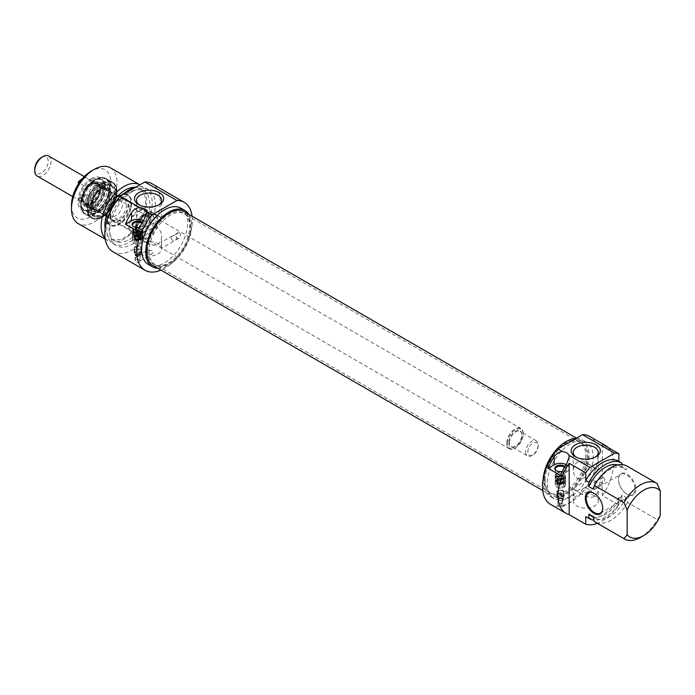 <?xml version="1.0" encoding="UTF-8"?>
<svg xmlns="http://www.w3.org/2000/svg" width="695" height="695" viewBox="0 0 695 695"><rect width="100%" height="100%" fill="white"/><g stroke="black" fill="none" stroke-linecap="round" stroke-linejoin="round"><path stroke-width="0.52" stroke-dasharray="3.48 2.61" d="M594.616 480.48C597.074 482.46 598.299 485.284 598.282 488.941C596.953 497.403 592.001 499.427 583.435 494.988C578.066 491.356 574.73 489.436 573.427 489.211L573.21 488.941C572.75 488.906 587.961 477.891 594.616 480.48M594.616 495.822A12.536 7.237 0 0 0 580.951 494.249A12.536 7.237 0 0 0 573.21 500.939A12.536 7.237 0 0 0 585.746 508.175A12.536 7.237 0 0 0 598.282 500.939A12.536 7.237 0 0 0 594.616 495.822M585.868 487.968C588.926 488.576 589.725 489.845 588.248 491.782C585.233 492.712 582.931 492.312 581.341 490.583L582.905 488.785L585.868 487.968M573.227 495.57L573.54 494.197L574.018 494.814L573.462 500.322L573.227 495.57M603.677 477.682L602.044 477.743C599.438 481.053 599.724 482.921 602.895 483.329C604.997 481.531 605.258 479.646 603.677 477.682M573.54 494.197L562.429 500.609L562.959 500.904L561.986 502.059A2.632 1.52 60 0 1 563.506 504.379A2.632 1.52 60 0 1 563.063 506.325A2.632 1.52 60 0 1 561.647 506.142L562.768 504.379C560.109 500.947 564.644 499.392 561.986 502.059C560.474 503.797 560.431 505.161 561.855 506.16L561.647 506.142M558.589 496.673A2.563 1.477 0 0 0 557.833 497.716A2.563 1.477 0 0 0 557.859 497.898A2.563 1.477 0 0 0 558.589 498.758A2.563 1.477 0 0 0 561.23 499.114A2.563 1.477 0 0 0 562.941 497.898A2.563 1.477 0 0 0 562.959 497.716A2.563 1.477 0 0 0 562.768 497.151A2.563 1.477 0 0 0 558.589 496.673M562.768 504.379A2.563 1.477 0 0 0 559.901 503.493A2.563 1.477 0 0 0 557.833 504.944A2.563 1.477 0 0 0 559.214 506.255A2.563 1.477 0 0 0 561.855 506.16M550.622 504.431A39.215 22.64 120 0 0 589.838 481.791A39.215 22.64 120 0 0 589.838 436.512M607.995 447.476A39.215 22.64 -60 0 1 602.304 495.561L618.863 505.117A39.215 22.64 -60 0 1 597.405 523.335M594.234 493.415A11.711 6.759 60 0 1 594.442 493.528A11.711 6.759 60 0 1 602.721 507.871L602.721 508.349M618.446 479.672A11.711 6.759 -120 0 0 626.725 494.006A11.711 6.759 -120 0 0 632.58 494.588A11.711 6.759 -120 0 0 632.58 481.07A11.711 6.759 -120 0 0 620.87 474.311A11.711 6.759 -120 0 0 618.446 479.672L618.446 479.194A12.293 7.098 60 0 1 627.142 474.172A12.293 7.098 60 0 1 635.829 489.228A12.293 7.098 60 0 1 627.142 494.249A12.293 7.098 60 0 1 618.446 479.194M560.552 475.458L566.607 471.966A8.783 5.065 0 0 0 569.179 468.378A8.783 5.065 0 0 0 566.19 464.573M562.351 471.427A5.63 3.249 0 0 0 565.539 469.707A5.63 3.249 0 0 0 565 466.51M564.514 467.344A5.126 2.954 180 0 1 565.522 469.099A5.126 2.954 180 0 1 565.07 470.307A5.126 2.954 180 0 1 560.396 472.053A5.126 2.954 180 0 1 555.722 470.307A5.126 2.954 180 0 1 555.522 470.002M564.019 477.283A5.126 2.954 0 0 0 558.441 476.64A5.126 2.954 0 0 0 555.279 479.376A5.126 2.954 0 0 0 558.459 482.113A5.126 2.954 0 0 0 564.053 481.444A5.126 2.954 0 0 0 565.522 479.376A5.126 2.954 0 0 0 564.019 477.283A5.126 2.954 0 0 0 558.441 476.64A5.126 2.954 0 0 0 555.279 479.376A5.126 2.954 0 0 0 558.459 482.113A5.126 2.954 0 0 0 564.053 481.444A5.126 2.954 0 0 0 565.522 479.376A5.126 2.954 0 0 0 564.019 477.283M563.271 482.434A4.022 2.32 0 0 0 561.404 478.56A4.022 2.32 0 0 0 556.521 481.426A4.022 2.32 0 0 0 563.271 482.434A4.022 2.32 0 0 0 561.404 478.56A4.022 2.32 0 0 0 556.521 481.426A4.022 2.32 0 0 0 563.271 482.434M556.877 475.91A4.978 2.876 0 0 0 555.418 477.943A4.978 2.876 0 0 0 560.396 480.81A4.978 2.876 0 0 0 565.374 477.943A4.978 2.876 0 0 0 562.298 475.284A4.978 2.876 0 0 0 556.877 475.91M564.566 476.64L564.566 478.316A4.978 2.876 180 0 1 563.115 479.15L562.481 476.396L556.869 473.156L556.235 473.503L556.235 475.172A4.978 2.876 180 0 1 556.877 474.711A4.978 2.876 180 0 1 557.677 474.338L557.677 472.67L558.32 472.313L563.923 475.554L564.566 476.64A4.978 2.876 0 0 0 565.374 475.076A4.978 2.876 0 0 0 563.914 473.043A4.978 2.876 0 0 0 557.677 472.67M556.235 473.503A4.978 2.876 0 0 0 555.418 475.076A4.978 2.876 0 0 0 558.024 477.595A4.978 2.876 0 0 0 563.115 477.474M556.235 475.172L563.115 479.15M557.677 474.338L564.566 478.316M558.32 472.313A4.101 2.363 180 0 1 563.298 472.678A4.101 2.363 180 0 1 563.923 475.554M562.481 476.396A4.101 2.363 180 0 1 557.503 476.032A4.101 2.363 180 0 1 556.869 473.156M595.285 457.128A12.536 7.237 180 0 1 594.616 457.545A12.536 7.237 180 0 1 576.885 457.545A12.536 7.237 180 0 1 576.216 457.128M594.616 468.152L588.057 463.878C579.491 459.438 574.548 461.463 573.21 469.924C573.992 478.403 578.17 480.818 585.746 477.161C593.313 473.547 597.491 471.132 598.282 469.924L594.616 468.152M618.863 505.117L618.863 497.472L621.964 499.271L621.964 494.953L626.099 497.351L627.481 502.45L657.149 519.582L660.25 515.568M602.304 444.183L602.304 495.561M618.402 461.106A32.196 18.591 -60 0 1 618.863 461.393L621.964 463.183M657.149 483.494L627.481 466.362L626.099 469.881L621.964 467.492L621.964 464.607M640.59 537.383A32.196 18.591 120 0 0 657.149 519.582M627.02 466.084A32.196 18.591 -60 0 1 627.481 466.362M592.991 489.002A28.825 16.645 -60 0 1 623.962 468.204A28.825 16.645 -60 0 1 626.099 469.881M617.794 464.938A28.825 16.645 -60 0 1 619.818 465.815A28.825 16.645 -60 0 1 621.964 467.492M627.481 502.45A32.196 18.591 -60 0 1 594.824 521.849M626.099 497.351A28.825 16.645 -60 0 1 595.137 518.14A28.825 16.645 -60 0 1 592.991 516.463M621.964 494.953A28.825 16.645 -60 0 1 590.993 515.751M621.964 499.271A32.196 18.591 -60 0 1 593.956 520.112M618.863 497.472A32.196 18.591 -60 0 1 586.206 516.872M570.23 443.949A32.483 18.756 120 0 0 549.007 472.574A32.483 18.756 120 0 0 553.985 498.602A32.483 18.756 120 0 0 586.467 479.854A32.483 18.756 120 0 0 586.467 442.341A32.483 18.756 120 0 0 570.23 443.949M576.059 438.432A32.483 18.756 -60 0 1 582.332 439.952A32.483 18.756 -60 0 1 582.332 477.456A32.483 18.756 -60 0 1 549.849 496.213A32.483 18.756 -60 0 1 543.221 478.812M562.238 496.491A2.598 1.503 180 0 1 562.976 497.733A2.598 1.503 180 0 1 562.238 498.61A2.598 1.503 180 0 1 559.553 498.967A2.598 1.503 180 0 1 557.824 497.733A2.598 1.503 180 0 1 558.563 496.491A2.598 1.503 180 0 1 562.238 496.491M562.941 495.587A3.597 2.076 0 0 0 559.023 495.135A3.597 2.076 0 0 0 556.799 497.055A3.597 2.076 0 0 0 560.396 499.132A3.597 2.076 0 0 0 563.993 497.055A3.597 2.076 0 0 0 562.941 495.587M558.719 490.488L558.372 490.253A3.597 2.076 0 0 0 556.799 491.964A3.597 2.076 0 0 0 557.85 493.433A3.597 2.076 0 0 0 562.941 493.433A3.597 2.076 0 0 0 563.993 491.964A3.597 2.076 0 0 0 562.941 490.496A3.597 2.076 0 0 0 561.36 489.966L558.372 490.253L558.962 490.609A3.223 1.859 0 0 0 558.12 490.965A3.223 1.859 0 0 0 557.182 492.277A3.223 1.859 0 0 0 558.12 493.589A3.223 1.859 0 0 0 562.672 493.589A3.223 1.859 0 0 0 563.619 492.277A3.223 1.859 0 0 0 561.212 490.479L561.36 489.966M558.12 493.354A3.223 1.859 0 0 0 557.182 494.666A3.223 1.859 0 0 0 557.208 494.901A3.223 1.859 0 0 0 560.396 496.525A3.223 1.859 0 0 0 563.593 494.901A3.223 1.859 0 0 0 563.619 494.666A3.223 1.859 0 0 0 561.63 492.946A3.223 1.859 0 0 0 558.12 493.354M558.372 490.253L561.212 490.479M556.877 478.777A4.978 2.876 0 0 0 555.418 480.81A4.978 2.876 0 0 0 560.396 483.677A4.978 2.876 0 0 0 565.374 480.81A4.978 2.876 0 0 0 562.298 478.151A4.978 2.876 0 0 0 556.877 478.777M556.877 479.967A4.978 2.876 0 0 0 555.418 482A4.978 2.876 0 0 0 560.396 484.875A4.978 2.876 0 0 0 565.374 482A4.978 2.876 0 0 0 562.298 479.35A4.978 2.876 0 0 0 556.877 479.967M558.12 483.79A3.223 1.859 0 0 0 558.12 483.798A3.223 1.859 0 0 0 557.182 485.11A3.223 1.859 0 0 0 560.396 486.969A3.223 1.859 0 0 0 563.619 485.11A3.223 1.859 0 0 0 562.672 483.798A3.223 1.859 0 0 0 558.12 483.79L557.468 484.172A4.144 2.389 180 0 1 563.324 484.172A4.144 2.389 180 0 1 563.324 487.551A4.144 2.389 180 0 1 557.468 487.551A4.144 2.389 180 0 1 557.468 484.172L558.12 483.798M564.019 483.016A5.126 2.954 0 0 0 558.441 482.373A5.126 2.954 0 0 0 555.279 485.11A5.126 2.954 0 0 0 560.396 488.064A5.126 2.954 0 0 0 565.522 485.11A5.126 2.954 0 0 0 564.019 483.016M556.817 487.178A5.065 2.919 0 0 0 563.975 487.178A5.065 2.919 0 0 0 563.975 483.042A5.065 2.919 0 0 0 556.817 483.042A5.065 2.919 0 0 0 556.817 487.178L557.468 487.551M544.359 479.437A29.268 16.897 -60 0 1 555.348 451.976A29.268 16.897 -60 0 1 576.65 440.995A29.268 16.897 -60 0 1 579.691 442.142A29.268 16.897 -60 0 1 579.691 475.936A29.268 16.897 -60 0 1 550.423 492.833A29.268 16.897 -60 0 1 547.912 490.774A29.268 16.897 -60 0 1 544.359 479.437M545.115 480.193A29.659 17.123 120 0 0 548.72 491.678A29.659 17.123 120 0 0 580.916 476.64A29.659 17.123 120 0 0 577.84 441.238A29.659 17.123 120 0 0 556.252 452.367A29.659 17.123 120 0 0 545.115 480.193M149.086 251.225A29.268 16.897 120 0 0 155.15 264.621A29.268 16.897 120 0 0 158.191 265.768A29.268 16.897 120 0 0 184.418 247.724A29.268 16.897 120 0 0 186.92 215.989A29.268 16.897 120 0 0 184.418 213.93A29.268 16.897 120 0 0 161.865 221.775A29.268 16.897 120 0 0 149.086 251.225M544.081 480.792A31.127 17.974 -60 0 1 557.668 449.465A31.127 17.974 -60 0 1 581.654 441.125A31.127 17.974 -60 0 1 581.654 477.065A31.127 17.974 -60 0 1 550.527 495.04A31.127 17.974 -60 0 1 544.081 480.792M147.774 250.791A29.659 17.123 -60 0 1 162.604 219.073A29.659 17.123 -60 0 1 186.121 215.085A29.659 17.123 -60 0 1 183.576 247.238A29.659 17.123 -60 0 1 157.001 265.525A29.659 17.123 -60 0 1 147.774 250.791M153.187 265.638A31.127 17.974 120 0 0 184.314 247.663A31.127 17.974 120 0 0 184.314 211.723M506.698 443.349A11.711 6.759 120 0 0 509.122 448.709A11.711 6.759 120 0 0 514.969 448.127A11.711 6.759 120 0 0 523.248 433.793A11.711 6.759 120 0 0 520.824 428.433A11.711 6.759 120 0 0 511.807 431.569A11.711 6.759 120 0 0 506.698 443.349M507.524 443.349A11.12 6.42 -60 0 1 515.386 429.727A11.12 6.42 -60 0 1 523.248 434.271A11.12 6.42 -60 0 1 515.386 447.893A11.12 6.42 -60 0 1 507.524 443.349M82.861 198.657A11.711 6.759 120 0 0 85.294 204.017A11.711 6.759 120 0 0 96.996 197.258A11.711 6.759 120 0 0 96.996 183.741A11.711 6.759 120 0 0 87.978 186.877A11.711 6.759 120 0 0 82.861 198.657M525.733 451.95A8.783 5.074 120 0 0 527.548 455.972A8.783 5.074 120 0 0 531.944 455.538A8.783 5.074 120 0 0 538.147 444.783A8.783 5.074 120 0 0 536.332 440.76A8.783 5.074 120 0 0 529.564 443.115A8.783 5.074 120 0 0 525.733 451.95M527.8 451.95A7.315 4.222 -60 0 1 532.978 442.993A7.315 4.222 -60 0 1 538.147 445.982A7.315 4.222 -60 0 1 532.978 454.938A7.315 4.222 -60 0 1 527.8 451.95M34.75 169.085A9.513 5.491 120 0 0 41.474 172.968A9.513 5.491 120 0 0 48.198 161.318A9.513 5.491 120 0 0 41.474 157.435M48.702 156.028A11.563 6.672 -60 0 1 48.702 169.371A11.563 6.672 -60 0 1 37.148 176.043M82.966 198.596A11.563 6.672 120 0 0 85.363 203.887A11.563 6.672 120 0 0 96.926 197.215A11.563 6.672 120 0 0 96.926 183.862A11.563 6.672 120 0 0 88.013 186.964A11.563 6.672 120 0 0 82.966 198.596M85.624 194.678A11.563 6.672 -60 0 1 78.04 199.048L86.319 203.826A11.563 6.672 120 0 0 93.895 199.456L85.624 194.678L78.04 199.048M82.149 178.884A11.563 6.672 -60 0 1 85.624 177.946L93.895 182.724A11.563 6.672 120 0 0 86.319 187.103L79.074 182.915M80.542 180.882L85.624 177.946M93.895 182.724L86.319 187.103M86.319 203.826L93.895 199.456M148.131 238.124A13.9 8.027 -60 0 1 141.181 238.811A13.9 8.027 -60 0 1 141.181 222.765A13.9 8.027 -60 0 1 155.081 214.738A13.9 8.027 -60 0 1 157.209 225.875A13.9 8.027 -60 0 1 148.131 238.124M136.255 227.569A9.365 5.404 -60 0 1 142.883 216.102A9.365 5.404 -60 0 1 149.503 219.924A9.365 5.404 -60 0 1 142.883 231.392A9.365 5.404 -60 0 1 136.255 227.569M137.089 227.569A8.783 5.074 120 0 0 138.904 231.591A8.783 5.074 120 0 0 143.292 231.157A8.783 5.074 120 0 0 149.503 220.402A8.783 5.074 120 0 0 147.688 216.38A8.783 5.074 120 0 0 140.92 218.734A8.783 5.074 120 0 0 137.089 227.569M138.739 232.703A13.9 8.027 120 0 0 147.827 220.454A13.9 8.027 120 0 0 145.689 209.317A13.9 8.027 120 0 0 134.978 213.044A13.9 8.027 120 0 0 128.914 227.03A13.9 8.027 120 0 0 131.789 233.398A13.9 8.027 120 0 0 138.739 232.703M138.739 211.202A12.441 7.185 -60 0 1 144.96 210.585A12.441 7.185 -60 0 1 144.96 224.945A12.441 7.185 -60 0 1 132.519 232.13A12.441 7.185 -60 0 1 130.617 222.157A12.441 7.185 -60 0 1 138.739 211.202M119.288 199.969A12.441 7.185 -60 0 1 125.508 199.352A12.441 7.185 -60 0 1 125.508 213.713A12.441 7.185 -60 0 1 113.068 220.897A12.441 7.185 -60 0 1 111.165 210.933A12.441 7.185 -60 0 1 119.288 199.969M109.975 215.502A13.17 7.602 120 0 0 119.288 220.88A13.17 7.602 120 0 0 128.601 204.747A13.17 7.602 120 0 0 119.288 199.369A13.17 7.602 120 0 0 109.975 215.502L109.975 214.303A11.711 6.759 -60 0 1 118.254 199.969A11.711 6.759 -60 0 1 124.11 199.387A11.711 6.759 -60 0 1 124.11 212.905A11.711 6.759 -60 0 1 112.399 219.663A11.711 6.759 -60 0 1 109.975 214.303M95.493 205.946A11.711 6.759 120 0 0 97.917 211.297A11.711 6.759 120 0 0 103.764 210.724A11.711 6.759 120 0 0 112.043 196.381A11.711 6.759 120 0 0 109.619 191.021A11.711 6.759 120 0 0 100.601 194.157A11.711 6.759 120 0 0 95.493 205.946M93.417 205.946A13.17 7.602 -60 0 1 102.73 189.813A13.17 7.602 -60 0 1 112.043 195.191A13.17 7.602 -60 0 1 102.73 211.323A13.17 7.602 -60 0 1 93.417 205.946M90.689 207.518A17.028 9.834 120 0 0 92.313 213.547A17.028 9.834 120 0 0 111.243 205.485A17.028 9.834 120 0 0 108.767 185.052A17.028 9.834 120 0 0 96.718 191.994A17.028 9.834 120 0 0 90.689 207.518M91.349 208.335A17.557 10.138 -60 0 1 103.764 186.825A17.557 10.138 -60 0 1 109.992 185.165A17.557 10.138 -60 0 1 112.547 185.956A17.557 10.138 -60 0 1 112.547 206.233A17.557 10.138 -60 0 1 94.989 216.371A17.557 10.138 -60 0 1 93.026 214.555A17.557 10.138 -60 0 1 91.349 208.335M103.355 186.59A17.557 10.138 120 0 0 91.879 202.063A17.557 10.138 120 0 0 94.572 216.128A17.557 10.138 120 0 0 103.355 215.259A17.557 10.138 120 0 0 115.77 193.757A17.557 10.138 120 0 0 112.13 185.713A17.557 10.138 120 0 0 103.355 186.59M102.73 185.513A18.435 10.642 -60 0 1 115.77 193.036A18.435 10.642 -60 0 1 102.73 215.624A18.435 10.642 -60 0 1 89.698 208.092A18.435 10.642 -60 0 1 102.73 185.513M95.875 179.562A20.051 11.572 120 0 0 82.722 211.098A20.051 11.572 120 0 0 107.247 198.127A20.051 11.572 120 0 0 95.875 179.562M100.879 217.031A20.633 11.911 120 0 0 114.232 200.707A20.633 11.911 120 0 0 113.572 183.437A20.633 11.911 120 0 0 111.808 181.977A20.633 11.911 120 0 0 102.104 182.663A20.633 11.911 120 0 0 88.135 200.786A20.633 11.911 120 0 0 91.175 217.717A20.633 11.911 120 0 0 93.312 218.525A20.633 11.911 120 0 0 100.879 217.031M101.505 217.196A20.398 11.78 120 0 0 114.71 201.055A20.398 11.78 120 0 0 114.058 183.975A20.398 11.78 120 0 0 91.914 194.322A20.398 11.78 120 0 0 94.034 218.664A20.398 11.78 120 0 0 101.505 217.196M102.617 186.138A16.889 9.747 120 0 0 91.184 200.959A16.889 9.747 120 0 0 93.651 214.825A16.889 9.747 120 0 0 110.557 205.086A16.889 9.747 120 0 0 110.54 185.574A16.889 9.747 120 0 0 102.617 186.138M99.15 184.158A16.871 9.739 120 0 0 87.735 198.961A16.871 9.739 120 0 0 90.194 212.809A16.871 9.739 120 0 0 107.091 203.079A16.871 9.739 120 0 0 107.065 183.584A16.871 9.739 120 0 0 99.15 184.158M100.679 210.82A13.466 7.775 120 0 0 109.167 200.733A13.466 7.775 120 0 0 109.419 189.5A13.466 7.775 120 0 0 94.346 195.721A13.466 7.775 120 0 0 96.492 211.888A13.466 7.775 120 0 0 100.679 210.82M97.569 186.269A13.318 7.688 120 0 0 88.552 197.962A13.318 7.688 120 0 0 90.515 208.891A13.318 7.688 120 0 0 92.426 209.49A13.318 7.688 120 0 0 103.833 201.202A13.318 7.688 120 0 0 105.301 187.181A13.318 7.688 120 0 0 103.833 185.826A13.318 7.688 120 0 0 97.569 186.269M95.675 185.174A13.318 7.688 120 0 0 87.24 195.243A13.318 7.688 120 0 0 87.101 206.363A13.318 7.688 120 0 0 88.621 207.796A13.318 7.688 120 0 0 101.939 200.108A13.318 7.688 120 0 0 101.939 184.731A13.318 7.688 120 0 0 99.941 184.123A13.318 7.688 120 0 0 95.675 185.174M92.122 183.871A12.441 7.185 120 0 0 83.704 194.791A12.441 7.185 120 0 0 85.537 204.999A12.441 7.185 120 0 0 97.978 197.823A12.441 7.185 120 0 0 97.978 183.454A12.441 7.185 120 0 0 92.122 183.871M91.723 183.636A12.441 7.185 120 0 0 83.296 194.565A12.441 7.185 120 0 0 85.129 204.764A12.441 7.185 120 0 0 97.569 197.589A12.441 7.185 120 0 0 97.569 183.219A12.441 7.185 120 0 0 91.723 183.636M91.749 182.907A13.318 7.688 120 0 0 82.905 203.687A13.318 7.688 120 0 0 98.012 197.84A13.318 7.688 120 0 0 95.519 181.838A13.318 7.688 120 0 0 91.749 182.907M93.226 182.967A14.247 8.227 120 0 0 83.765 205.199A14.247 8.227 120 0 0 99.924 198.944A14.247 8.227 120 0 0 97.257 181.829A14.247 8.227 120 0 0 93.226 182.967M93.217 180.613A17.705 10.225 120 0 0 81.645 196.216A17.705 10.225 120 0 0 84.356 210.403A17.705 10.225 120 0 0 102.069 200.177A17.705 10.225 120 0 0 102.069 179.736A17.705 10.225 120 0 0 93.738 180.318A17.705 10.225 120 0 0 93.217 180.613M91.766 179.779A17.705 10.225 120 0 0 80.194 195.382A17.705 10.225 120 0 0 82.913 209.569A17.705 10.225 120 0 0 91.766 208.691A17.705 10.225 120 0 0 104.285 187.007A17.705 10.225 120 0 0 100.619 178.902A17.705 10.225 120 0 0 91.766 179.779M91.141 178.702A18.583 10.729 -60 0 1 104.285 186.286A18.583 10.729 -60 0 1 91.141 209.047A18.583 10.729 -60 0 1 78.005 201.463A18.583 10.729 -60 0 1 91.141 178.702M109.975 211.914A8.783 5.074 120 0 0 111.791 215.936A8.783 5.074 120 0 0 120.574 210.863A8.783 5.074 120 0 0 120.574 200.725A8.783 5.074 120 0 0 116.187 201.159A8.783 5.074 120 0 0 109.975 211.914L109.975 204.747L116.187 201.159M71.481 205.225A27.8 16.055 120 0 0 91.141 216.579A27.8 16.055 120 0 0 110.8 182.524A27.8 16.055 120 0 0 91.141 171.17M110.34 167.79A32.196 18.591 -60 0 1 110.349 204.964A32.196 18.591 -60 0 1 78.153 223.547M105.127 238.489A32.196 18.591 120 0 0 107.821 240.679A32.196 18.591 120 0 0 140.016 222.087A32.196 18.591 120 0 0 140.016 184.913A32.196 18.591 120 0 0 139.895 184.844L140.016 184.913M105.127 228.698A28.825 16.645 120 0 0 110.879 238.559A28.825 16.645 120 0 0 139.704 221.913A28.825 16.645 120 0 0 139.704 188.623A28.825 16.645 120 0 0 134.969 187.285M129.426 192.437A28.825 16.645 120 0 0 110.592 217.848A28.825 16.645 120 0 0 115.014 240.948A28.825 16.645 120 0 0 143.839 224.303A28.825 16.645 120 0 0 143.839 191.012A28.825 16.645 120 0 0 129.426 192.437M122.641 194.809A32.196 18.591 120 0 0 113.328 243.858A32.196 18.591 120 0 0 145.524 225.276A32.196 18.591 120 0 0 145.524 188.102A32.196 18.591 120 0 0 136.211 186.972M132.537 191.481A32.196 18.591 120 0 0 111.504 219.855A32.196 18.591 120 0 0 116.439 245.648A32.196 18.591 120 0 0 148.626 227.065A32.196 18.591 120 0 0 148.626 189.891A32.196 18.591 120 0 0 132.537 191.481M112.92 251.738A39.215 22.64 120 0 0 152.144 229.089A39.215 22.64 120 0 0 152.144 183.81M192.098 216.223A39.215 22.64 -60 0 1 160.979 270.129M179.432 232.756L177.798 232.808C175.201 236.126 175.479 237.985 178.65 238.394C180.752 236.595 181.021 234.719 179.432 232.756M161.622 243.033L160.823 247.794L161.301 248.41L161.622 243.033M143.5 220.532A8.783 5.065 180 0 1 146.489 224.346A8.783 5.065 180 0 1 143.917 227.925L137.862 231.426M139.66 227.387A5.63 3.249 0 0 0 142.849 225.666A5.63 3.249 0 0 0 142.31 222.469M141.823 223.304A5.126 2.954 180 0 1 142.831 225.058A5.126 2.954 180 0 1 142.379 226.266A5.126 2.954 180 0 1 134.083 227.152A5.126 2.954 180 0 1 133.032 226.266A5.126 2.954 180 0 1 132.832 225.971M134.083 237.429A5.126 2.954 180 0 1 132.589 235.336A5.126 2.954 180 0 1 137.706 232.373A5.126 2.954 180 0 1 142.831 235.336A5.126 2.954 180 0 1 141.328 237.429A5.126 2.954 180 0 1 134.083 237.429A5.126 2.954 180 0 1 132.589 235.336A5.126 2.954 180 0 1 137.706 232.373A5.126 2.954 180 0 1 142.831 235.336A5.126 2.954 180 0 1 141.328 237.429A5.126 2.954 180 0 1 134.083 237.429M140.555 235.544A4.022 2.32 180 0 1 133.822 234.502A4.022 2.32 180 0 1 138.748 231.661A4.022 2.32 180 0 1 140.555 235.544A4.022 2.32 180 0 1 133.822 234.502A4.022 2.32 180 0 1 138.748 231.661A4.022 2.32 180 0 1 140.555 235.544M134.187 231.869A4.978 2.876 0 0 0 132.728 233.902A4.978 2.876 0 0 0 137.706 236.769A4.978 2.876 0 0 0 142.684 233.902A4.978 2.876 0 0 0 139.608 231.244A4.978 2.876 0 0 0 134.187 231.869M141.876 232.599L141.876 234.276A4.978 2.876 180 0 1 140.425 235.11L139.791 232.356L134.178 229.115L133.536 229.463L133.536 231.14A4.978 2.876 180 0 1 134.187 230.671A4.978 2.876 180 0 1 134.986 230.297L134.986 228.629L135.629 228.281L141.233 231.522L141.876 232.599A4.978 2.876 0 0 0 142.684 231.035A4.978 2.876 0 0 0 141.224 229.003A4.978 2.876 0 0 0 134.986 228.629M133.536 229.463A4.978 2.876 0 0 0 132.728 231.035A4.978 2.876 0 0 0 135.334 233.555A4.978 2.876 0 0 0 140.425 233.442M133.536 231.14L140.425 235.11M134.986 230.297L141.876 234.276M135.629 228.281A4.101 2.363 180 0 1 140.607 228.646A4.101 2.363 180 0 1 141.233 231.522M139.791 232.356A4.101 2.363 180 0 1 134.813 231.991A4.101 2.363 180 0 1 134.178 229.115M158.625 205.025A12.536 7.237 180 0 1 157.956 205.442A12.536 7.237 180 0 1 140.225 205.442L140.225 205.442A12.536 7.237 180 0 1 139.556 205.025M140.225 205.442L138.774 204.608L140.225 205.442M157.956 216.049L151.397 211.775C142.831 207.336 137.888 209.36 136.55 217.822C136.541 221.479 137.758 224.303 140.225 226.283C146.871 228.872 162.091 217.856 161.622 217.822L157.956 216.049M140.225 253.953A12.536 7.237 0 0 0 153.882 255.525A12.536 7.237 0 0 0 161.622 248.836A12.536 7.237 0 0 0 149.086 241.599A12.536 7.237 0 0 0 136.55 248.836A12.536 7.237 0 0 0 140.225 253.953M140.225 238.611L136.55 236.839C136.09 236.804 151.302 225.788 157.956 228.377C160.415 230.358 161.64 233.181 161.622 236.839C160.293 245.3 155.341 247.316 146.775 242.885L140.225 238.611M145.811 251.677C146.376 254.613 148.417 255.326 151.927 253.823L153.499 252.024C151.91 250.296 149.607 249.896 146.593 250.826L145.811 251.677M139.295 260.703L140.155 260.477L138.453 259.487L135.699 258.627L135.699 257.515L137.636 255.995L140.268 257.428L139.295 260.703A2.632 1.52 -120 0 0 139.295 259.591M140.268 260.555L140.155 260.477A2.563 1.477 0 0 1 140.268 260.903L151.936 253.823M135.699 257.515A2.632 1.52 -120 0 0 135.699 258.627M139.295 254.839A2.563 1.477 0 0 0 140.251 253.866A2.563 1.477 0 0 0 140.268 253.675A2.563 1.477 0 0 0 139.521 252.633A2.563 1.477 0 0 0 135.899 252.633A2.563 1.477 0 0 0 135.143 253.675A2.563 1.477 0 0 0 135.169 253.866A2.563 1.477 0 0 0 136.741 255.048A2.563 1.477 0 0 0 139.295 254.839M138.453 259.487A2.563 1.477 0 0 0 135.143 260.903A2.563 1.477 0 0 0 136.594 262.232A2.563 1.477 0 0 0 139.295 262.058A2.563 1.477 0 0 0 140.268 260.903M180.856 208.153A32.483 18.756 -60 0 1 180.856 245.665A32.483 18.756 -60 0 1 148.365 264.421M157.835 268.322A32.483 18.756 120 0 0 184.992 248.054A32.483 18.756 120 0 0 188.962 214.408M134.083 243.163A5.126 2.954 0 0 0 139.669 243.797A5.126 2.954 0 0 0 142.831 241.069A5.126 2.954 0 0 0 137.706 238.116A5.126 2.954 0 0 0 132.589 241.069A5.126 2.954 0 0 0 134.083 243.163M134.187 234.736A4.978 2.876 0 0 0 132.728 236.769A4.978 2.876 0 0 0 137.706 239.645A4.978 2.876 0 0 0 142.684 236.769A4.978 2.876 0 0 0 139.608 234.111A4.978 2.876 0 0 0 134.187 234.736M134.187 235.935A4.978 2.876 0 0 0 132.728 237.959A4.978 2.876 0 0 0 137.706 240.835A4.978 2.876 0 0 0 142.684 237.959A4.978 2.876 0 0 0 139.608 235.31A4.978 2.876 0 0 0 134.187 235.935M135.429 239.758L135.429 239.758A3.223 1.859 0 0 0 134.491 241.069A3.223 1.859 0 0 0 137.706 242.929A3.223 1.859 0 0 0 140.929 241.069A3.223 1.859 0 0 0 139.982 239.758L139.982 239.758A3.223 1.859 0 0 0 135.429 239.758L134.778 240.131A4.144 2.389 180 0 1 140.633 240.131L140.633 240.131A4.144 2.389 180 0 1 140.633 243.511A4.144 2.389 180 0 1 134.778 243.511A4.144 2.389 180 0 1 134.778 240.131M139.982 239.758L140.633 240.131L139.982 239.758M141.285 239.002A5.065 2.919 0 0 0 134.126 239.002A5.065 2.919 0 0 0 134.126 243.137A5.065 2.919 0 0 0 141.285 243.137A5.065 2.919 0 0 0 141.285 239.002M107.247 217.075A17.028 9.834 -60 0 1 116.161 198.501A17.028 9.834 -60 0 1 129.704 197.137A17.028 9.834 -60 0 1 127.802 215.042A17.028 9.834 -60 0 1 113.25 225.64A17.028 9.834 -60 0 1 107.247 217.075M105.84 216.692A17.557 10.138 120 0 0 109.471 224.737A17.557 10.138 120 0 0 112.025 225.528A17.557 10.138 120 0 0 127.037 214.599A17.557 10.138 120 0 0 129.001 196.138A17.557 10.138 120 0 0 127.037 194.322A17.557 10.138 120 0 0 118.254 195.191A17.557 10.138 120 0 0 105.84 216.692M119.288 195.79A17.557 10.138 -60 0 1 128.071 194.913A17.557 10.138 -60 0 1 128.071 215.189A17.557 10.138 -60 0 1 110.505 225.328A17.557 10.138 -60 0 1 107.821 211.263A17.557 10.138 -60 0 1 119.288 195.79M141.172 247.377A3.597 2.076 0 0 0 137.219 245.874A3.597 2.076 0 0 0 134.109 247.933A3.597 2.076 0 0 0 135.16 249.401A3.597 2.076 0 0 0 140.251 249.401A3.597 2.076 0 0 0 140.685 249.097L141.302 248.358L141.172 247.377L140.59 249.071L140.824 247.767A3.223 1.859 0 0 0 138.548 246.447A3.223 1.859 0 0 0 135.429 246.925A3.223 1.859 0 0 0 134.491 248.237A3.223 1.859 0 0 0 135.429 249.557A3.223 1.859 0 0 0 139.982 249.557A3.223 1.859 0 0 0 140.59 249.071M135.429 249.314A3.223 1.859 0 0 0 134.491 250.626A3.223 1.859 0 0 0 134.509 250.86A3.223 1.859 0 0 0 137.706 252.485A3.223 1.859 0 0 0 140.903 250.86A3.223 1.859 0 0 0 140.929 250.626A3.223 1.859 0 0 0 138.939 248.914A3.223 1.859 0 0 0 135.429 249.314M135.873 254.57A2.598 1.503 180 0 1 135.125 253.692A2.598 1.503 180 0 1 135.873 252.45A2.598 1.503 180 0 1 138.852 252.163A2.598 1.503 180 0 1 140.286 253.692A2.598 1.503 180 0 1 139.547 254.57A2.598 1.503 180 0 1 135.873 254.57M135.16 254.483A3.597 2.076 0 0 0 139.087 254.935A3.597 2.076 0 0 0 141.302 253.015A3.597 2.076 0 0 0 137.706 250.938A3.597 2.076 0 0 0 134.109 253.015A3.597 2.076 0 0 0 135.16 254.483M558.789 498.124A2.276 1.312 180 0 1 561.395 497.872A2.276 1.312 180 0 1 562.655 499.219A2.276 1.312 180 0 1 560.396 500.365A2.276 1.312 180 0 1 558.146 499.219A2.276 1.312 180 0 1 558.789 498.124M559.197 498.749A1.694 0.982 0 0 0 559.962 500.391A1.694 0.982 0 0 0 562.038 499.192A1.694 0.982 0 0 0 559.197 498.749M557.911 479.376A3.51 2.024 0 0 0 559.492 482.764A3.51 2.024 0 0 0 563.793 480.28A3.51 2.024 0 0 0 557.911 479.376M558.328 479.133A2.928 1.685 180 0 1 561.517 478.768A2.928 1.685 180 0 1 563.324 480.332A2.928 1.685 180 0 1 560.396 482.017A2.928 1.685 180 0 1 557.468 480.332A2.928 1.685 180 0 1 558.328 479.133M558.328 477.222A2.928 1.685 0 0 0 557.468 478.421A2.928 1.685 0 0 0 560.396 480.106A2.928 1.685 0 0 0 563.324 478.421A2.928 1.685 0 0 0 561.517 476.857A2.928 1.685 0 0 0 558.328 477.222M557.911 476.509A3.51 2.024 180 0 1 563.793 477.413A3.51 2.024 180 0 1 559.492 479.897A3.51 2.024 180 0 1 557.911 476.509M566.607 463.939L566.607 471.966M557.711 480.445A3.805 2.198 180 0 1 564.071 481.435A3.805 2.198 180 0 1 559.414 484.12A3.805 2.198 180 0 1 557.711 480.445M558.12 481.166A3.223 1.859 0 0 0 557.182 482.478A3.223 1.859 0 0 0 560.396 484.337A3.223 1.859 0 0 0 563.619 482.478A3.223 1.859 0 0 0 561.63 480.766A3.223 1.859 0 0 0 558.12 481.166M508.766 442.637A9.365 5.404 120 0 0 518.696 443.523A9.365 5.404 120 0 0 518.696 430.274A9.365 5.404 120 0 0 508.766 442.637M509.591 442.637A8.783 5.074 -60 0 1 513.423 433.793A8.783 5.074 -60 0 1 520.19 431.447A8.783 5.074 -60 0 1 520.19 441.586A8.783 5.074 -60 0 1 511.407 446.65A8.783 5.074 -60 0 1 509.591 442.637M145.02 235.37A12.727 7.35 120 0 0 153.873 221.757A12.727 7.35 120 0 0 148.235 213.426A12.727 7.35 120 0 0 138.661 221.314A12.727 7.35 120 0 0 136.62 233.546A12.727 7.35 120 0 0 145.02 235.37M143.083 232.964A11.146 6.437 -60 0 1 135.725 231.365A11.146 6.437 -60 0 1 137.514 220.645A11.146 6.437 -60 0 1 145.898 213.739A11.146 6.437 -60 0 1 150.832 221.045A11.146 6.437 -60 0 1 143.083 232.964M142.883 232.434A10.633 6.142 120 0 0 149.39 215.641A10.633 6.142 120 0 0 136.368 223.165A10.633 6.142 120 0 0 142.883 232.434M102.73 184.079A20.198 11.659 120 0 0 90.367 215.954A20.198 11.659 120 0 0 115.101 201.672A20.198 11.659 120 0 0 102.73 184.079M102.321 183.358A20.781 11.997 -60 0 1 112.712 182.333A20.781 11.997 -60 0 1 112.712 206.328A20.781 11.997 -60 0 1 91.931 218.326A20.781 11.997 -60 0 1 88.743 201.672A20.781 11.997 -60 0 1 102.321 183.358M95.693 179.536A20.781 11.997 120 0 0 82.123 197.849A20.781 11.997 120 0 0 85.303 214.503A20.781 11.997 120 0 0 106.083 202.506A20.781 11.997 120 0 0 106.083 178.511A20.781 11.997 120 0 0 95.693 179.536M95.285 179.779A20.198 11.659 -60 0 1 107.647 197.371A20.198 11.659 -60 0 1 82.913 211.645A20.198 11.659 -60 0 1 95.285 179.779M96.31 179.319A20.633 11.911 120 0 0 82.34 197.441A20.633 11.911 120 0 0 85.381 214.373A20.633 11.911 120 0 0 106.014 202.462A20.633 11.911 120 0 0 106.014 178.632A20.633 11.911 120 0 0 96.31 179.319M97.1 210.429A15.42 8.905 120 0 0 106.83 198.866A15.42 8.905 120 0 0 107.117 185.991A15.42 8.905 120 0 0 98.021 184.731A15.42 8.905 120 0 0 87.057 200.256A15.42 8.905 120 0 0 92.305 211.654A15.42 8.905 120 0 0 97.1 210.429M100.706 210.09A12.588 7.263 120 0 0 109.966 194.913A12.588 7.263 120 0 0 101.453 189.127A12.588 7.263 120 0 0 92.183 204.313A12.588 7.263 120 0 0 100.706 210.09M100.593 189.335A11.754 6.785 120 0 0 92.27 201.029A11.754 6.785 120 0 0 96.049 209.838A11.754 6.785 120 0 0 106.126 202.523A11.754 6.785 120 0 0 107.421 190.143A11.754 6.785 120 0 0 100.593 189.335M92.661 184.766A11.745 6.776 120 0 0 85.224 193.653A11.745 6.776 120 0 0 85.094 203.461A11.745 6.776 120 0 0 91.966 204.33A11.745 6.776 120 0 0 100.297 192.593A11.745 6.776 120 0 0 96.423 183.845A11.745 6.776 120 0 0 92.661 184.766M92.122 183.993A12.293 7.098 120 0 0 84.052 203.322A12.293 7.098 120 0 0 99.09 195.373A12.293 7.098 120 0 0 92.122 183.993M93.304 180.57A17.123 9.886 120 0 0 82.071 207.501A17.123 9.886 120 0 0 103.016 196.424A17.123 9.886 120 0 0 93.304 180.57M143.917 219.898L143.917 227.925M136.098 254.083A2.276 1.312 180 0 1 138.705 253.831A2.276 1.312 180 0 1 139.964 255.178A2.276 1.312 180 0 1 137.706 256.325A2.276 1.312 180 0 1 135.456 255.178A2.276 1.312 180 0 1 136.098 254.083M136.507 254.718A1.694 0.982 0 0 0 137.271 256.351A1.694 0.982 0 0 0 139.347 255.152A1.694 0.982 0 0 0 136.507 254.718M135.221 232.469A3.51 2.024 180 0 1 141.102 233.372A3.51 2.024 180 0 1 136.793 235.857A3.51 2.024 180 0 1 135.221 232.469M135.638 233.181A2.928 1.685 0 0 0 134.778 234.38A2.928 1.685 0 0 0 137.706 236.065A2.928 1.685 0 0 0 140.633 234.38A2.928 1.685 0 0 0 138.826 232.816A2.928 1.685 0 0 0 135.638 233.181M135.638 235.092A2.928 1.685 180 0 1 138.826 234.728A2.928 1.685 180 0 1 140.633 236.291A2.928 1.685 180 0 1 137.706 237.977A2.928 1.685 180 0 1 134.778 236.291A2.928 1.685 180 0 1 135.638 235.092M135.221 235.336A3.51 2.024 0 0 0 136.793 238.724A3.51 2.024 0 0 0 141.102 236.239A3.51 2.024 0 0 0 135.221 235.336M135.012 236.413A3.805 2.198 180 0 1 141.38 237.395A3.805 2.198 180 0 1 136.724 240.088A3.805 2.198 180 0 1 135.012 236.413M135.429 237.125A3.223 1.859 0 0 0 134.491 238.437A3.223 1.859 0 0 0 137.706 240.296A3.223 1.859 0 0 0 140.929 238.437A3.223 1.859 0 0 0 138.939 236.726A3.223 1.859 0 0 0 135.429 237.125M573.427 489.219L583.435 494.996M598.282 500.939L598.282 488.941M573.21 500.939L573.21 499.505M573.21 495.205L573.21 488.941M588.248 491.782L602.895 483.329M582.905 488.785L602.044 477.743M563.063 506.325L573.462 500.322M562.959 500.904L562.959 497.716M557.833 504.944L557.833 497.716M557.859 497.898L558.146 499.219C557.077 500.643 563.515 500.721 562.655 499.219L562.941 497.898M600.298 513.231L632.58 494.588M588.587 492.955L620.87 474.311M565.07 470.307L565.539 469.707M555.722 470.307L555.262 469.707M565.522 485.11L565.522 469.099M555.279 485.11L555.279 479.376C554.549 482.33 557.355 483.364 563.688 482.452C565.078 481.566 565.695 480.54 565.522 479.376C566.051 477.873 564.722 476.605 561.551 475.571C556.478 476.127 554.384 477.387 555.279 479.376L555.279 469.099M563.324 479.376L562.854 479.55C558.728 479.941 556.921 479.793 557.425 479.107L557.425 479.637C555.253 478.751 565.487 478.751 563.367 479.637L563.324 479.376M558.207 479.402L557.468 480.332L557.468 478.421C556.808 479.22 558.337 479.611 562.055 479.585L563.324 478.421L563.324 480.332C564.184 479.411 562.481 479.107 558.207 479.402M565.374 477.943L565.374 475.076M555.418 477.943L555.418 475.076M563.298 472.678L563.914 473.043M569.179 456.945L569.179 468.378M594.616 457.545L596.058 456.711M576.885 457.545L575.434 456.711M598.282 469.924L598.282 452.428M573.21 469.924L573.21 452.428M588.066 463.869L598.065 469.646M623.962 468.204L619.818 465.815M595.137 518.14L593.122 516.976M586.467 442.341L582.332 439.952M553.985 498.602L549.849 496.213M563.993 497.055L563.993 491.964M556.799 497.055L556.799 491.964M562.976 497.733L563.593 494.901M557.824 497.733L557.208 494.901M563.619 494.666L563.619 492.277M557.182 494.666L557.182 492.277M565.374 482L565.374 480.81M555.418 482L555.418 480.81M557.182 485.11L557.182 482.478C556.495 483.425 558.172 483.859 562.212 483.79L563.619 482.478L563.619 485.11M562.672 483.798L563.324 484.172M563.324 487.551L563.975 487.178M594.46 483.633A2.632 2.632 0 0 0 598.412 485.918A2.632 2.632 0 0 0 598.412 481.357A2.632 2.632 0 0 0 594.46 483.633M547.912 490.774L548.72 491.678M576.65 440.995L577.84 441.238M579.691 442.142L184.418 213.93M550.423 492.833L155.15 264.621M186.92 215.989L186.121 215.085M158.191 265.768L157.001 265.525M581.654 441.125L576.52 438.163M550.527 495.04L542.734 490.54M523.248 434.271L523.248 433.793M85.294 204.017L147.74 240.07M148.478 240.496L509.122 448.709M96.996 183.741L159.45 219.794M160.18 220.219L520.824 428.433M536.332 440.76L520.19 431.447C521.415 430.969 524.03 436.712 517.818 444.34C514.013 447.198 511.876 447.962 511.407 446.65L527.548 455.972M538.147 445.982L538.147 444.783M532.978 454.938L531.944 455.538M72.723 196.589L85.363 203.887M84.277 176.565L96.926 183.862M131.789 233.398L141.181 238.811L136.62 233.546L135.725 231.365C134.726 222.956 138.123 217.083 145.898 213.739L148.235 213.426L155.081 214.738L145.689 209.317M149.503 220.402L149.503 219.924M144.96 210.585L125.508 199.352M132.519 232.13L113.068 220.897M118.254 199.969L119.288 199.369M124.11 199.387L109.619 191.021M112.399 219.663L97.917 211.297M112.043 196.381L112.043 195.191M103.764 210.724L102.73 211.323M92.313 213.547L93.026 214.555M108.767 185.052L109.992 185.165M115.77 193.757L115.77 193.036M103.355 215.259L102.73 215.624M112.712 182.333L114.51 183.793L116.378 186.99L117.168 192.836L112.46 207.232L103.173 216.988L99.324 218.795L94.103 219.16L83.504 213.035L81.636 209.838L80.846 204L85.555 189.596L95.406 179.51C99.498 177.208 103.06 176.869 106.083 178.511L112.712 182.333M91.175 217.717L83.53 212.861L81.732 209.742L80.95 203.939L85.624 189.648L96.014 179.284C99.854 177.312 103.181 177.095 106.014 178.632L111.808 181.977M114.058 183.975L113.572 183.437M94.034 218.664L93.312 218.525M90.194 212.809L93.651 214.825M107.065 183.584L110.54 185.574M109.419 189.5L107.117 185.991C112.164 189.405 103.79 211.523 92.305 211.654L96.492 211.888M97.804 182.967L103.894 181.551L106.709 182.446L110.131 186.955L109.297 198.457L102.617 209.013L93.2 213.982L89.064 213.096L86.111 209.847L85.754 199.187L97.804 182.967M92.426 209.49L96.049 209.838L92.974 207.431L92.496 205.503C91.592 203.27 93.99 193.992 101.244 189.544C105.171 188.302 107.239 188.501 107.421 190.143L105.301 187.181M88.621 207.796L90.515 208.891M101.939 184.731L103.833 185.826M99.941 184.123L96.423 183.845C98.212 181.916 104.042 189.579 95.858 200.525C86.771 208.509 87.822 204.478 85.094 203.461L87.101 206.363M82.905 203.687L83.765 205.199M95.519 181.838L97.257 181.829M82.913 209.569L84.356 210.403C81.645 208.717 80.377 205.633 80.542 201.168L84.747 188.84L93.451 180.292C96.753 178.589 99.628 178.407 102.069 179.736L100.619 178.902M104.285 187.007L104.285 186.286M91.766 208.691L91.141 209.047M147.688 216.38L120.574 200.725M138.904 231.591L111.791 215.936M105.24 239.184L107.821 240.679M110.879 238.559L115.014 240.948M139.704 188.623L143.839 191.012M113.328 243.858L116.439 245.648M145.524 188.102L148.626 189.891M177.798 232.808L161.37 242.286M178.65 238.394L161.301 248.41M142.379 226.266L142.849 225.666M133.032 226.266L132.571 225.666M132.589 241.069L132.589 235.336C132.059 233.833 133.379 232.564 136.559 231.531C141.632 232.087 143.717 233.355 142.831 235.336L142.831 225.058M142.831 241.069L142.831 235.336C143.014 236.491 142.397 237.525 140.963 238.428C134.708 240.566 131.954 236.865 132.589 235.336L132.589 225.058M142.684 233.902L142.684 231.035M132.728 233.902L132.728 231.035M140.607 228.646L141.224 229.003M146.489 212.913L146.489 224.346M157.956 205.442L159.398 204.608M161.622 217.822L161.622 200.325M136.55 217.822L136.55 200.325M161.622 248.836L161.622 247.403M161.622 243.102L161.622 236.839M136.55 248.836L136.55 236.839M146.584 250.826L137.636 255.995M140.268 257.428L140.268 253.675M135.143 260.903L135.143 253.675L134.509 250.86M135.169 253.866L135.456 255.178C134.387 256.603 140.824 256.681 139.964 255.178L140.251 253.866M146.775 242.894L136.767 237.117M161.405 217.544L151.406 211.767M134.778 235.336L134.734 235.605C132.615 234.71 142.849 234.71 140.677 235.605L140.677 235.066L140.138 235.527C136.038 235.9 134.231 235.753 134.734 235.066L134.778 235.336M134.778 234.38C134.118 235.179 135.647 235.57 139.365 235.544L140.633 234.38L140.633 236.291C141.493 235.37 139.791 235.066 135.516 235.362L134.778 236.291L134.778 234.38M142.684 237.959L142.684 236.769M132.728 237.959L132.728 236.769M134.491 241.069L134.491 238.437C133.805 239.384 135.482 239.818 139.521 239.758L140.929 238.437L140.929 241.069M140.633 243.511L141.285 243.137M134.778 243.511L134.126 243.137M129.704 197.137L129.001 196.138M113.25 225.64L112.025 225.528M128.071 194.913L127.037 194.322M110.505 225.328L109.471 224.737M140.929 250.626L140.929 248.436M134.491 250.626L134.491 248.237M141.302 253.015L141.302 248.358M134.109 253.015L134.109 247.933M140.286 253.692L140.903 250.86M171.317 238.064A2.632 2.632 0 0 0 175.27 240.348A2.632 2.632 0 0 0 175.27 235.787A2.632 2.632 0 0 0 171.317 238.064"/><path stroke-width="1.04" d="M568.962 455.312L569.179 456.945L566.607 463.939A39.215 22.64 120 0 0 560.552 475.458L548.129 468.291A39.215 22.64 -60 0 1 554.193 456.771C556.217 453.722 558.928 451.959 562.333 451.489L557.885 448.918A39.215 22.64 120 0 0 550.622 504.431L566.138 513.397A39.215 22.64 -60 0 1 569.196 463.304L585.746 472.861A39.215 22.64 -60 0 1 589.968 467.44L568.962 455.312A8.783 5.065 180 0 0 562.333 451.489M605.354 445.469L589.838 436.512A39.215 22.64 120 0 0 582.566 434.67L614.649 453.192A39.215 22.64 -60 0 1 618.863 453.748L602.304 444.183A39.215 22.64 -60 0 1 605.354 445.469A39.215 22.64 -60 0 1 607.995 447.476M597.405 523.335A39.215 22.64 -60 0 1 585.746 524.239L569.196 514.682A39.215 22.64 -60 0 1 566.138 513.397M569.196 514.682L569.196 463.304M585.746 472.861L585.746 480.506L588.856 482.304L588.856 486.613L592.991 489.002L594.364 485.484L624.032 502.615L627.142 510.2L627.142 534.69L624.032 538.695L594.364 521.563L592.991 516.463L588.856 514.074L588.856 518.383L585.746 516.593L585.746 524.239M602.721 508.349A12.293 7.098 -120 0 0 594.025 493.294A12.293 7.098 -120 0 0 585.338 498.306A12.293 7.098 -120 0 0 594.025 513.362A12.293 7.098 -120 0 0 602.721 508.349M602.713 508.106A11.711 6.759 60 0 1 600.298 513.231A11.711 6.759 60 0 1 591.271 510.095A11.711 6.759 60 0 1 586.163 498.315A11.711 6.759 60 0 1 588.587 492.955A11.711 6.759 60 0 1 594.234 493.415M566.19 464.573A8.783 5.065 0 0 0 554.193 464.799L548.129 468.291M565 466.51A5.63 3.249 0 0 0 564.375 466.084A5.63 3.249 0 0 0 557.208 465.702A5.63 3.249 0 0 0 555.262 469.707A5.63 3.249 0 0 0 562.351 471.427M555.522 470.002A5.126 2.954 180 0 1 555.279 469.099A5.126 2.954 180 0 1 558.441 466.362A5.126 2.954 180 0 1 564.019 467.005A5.126 2.954 180 0 1 564.514 467.344M589.968 467.44L614.649 453.192M582.566 434.67L557.885 448.918M596.058 444.8A14.586 8.418 0 0 0 575.434 444.8A14.586 8.418 0 0 0 575.434 456.711A14.586 8.418 0 0 0 596.058 456.711A14.586 8.418 0 0 0 596.058 444.8M576.216 457.128A12.536 7.237 180 0 1 573.21 452.428A12.536 7.237 180 0 1 580.951 445.747A12.536 7.237 180 0 1 594.616 447.311A12.536 7.237 180 0 1 598.282 452.428A12.536 7.237 180 0 1 595.285 457.128M627.142 510.2A27.8 16.055 -60 0 1 660.25 491.087L657.149 483.494A32.196 18.591 120 0 0 656.688 483.216A32.196 18.591 120 0 0 624.032 502.615M627.142 534.69A27.8 16.055 -60 0 0 643.692 535.584A27.8 16.055 -60 0 0 660.25 515.568L660.25 491.087M618.863 461.376L618.863 453.748M621.964 464.607L621.964 463.183A32.196 18.591 -60 0 0 621.504 462.905L618.402 461.106A32.196 18.591 -60 0 0 585.746 480.506M624.032 538.695A32.196 18.591 120 0 0 624.492 538.972A32.196 18.591 120 0 0 640.59 537.383L643.692 535.584M594.364 485.484A32.196 18.591 -60 0 1 627.02 466.084L656.688 483.216M588.856 486.613A28.825 16.645 -60 0 1 617.794 464.938M588.856 482.304A32.196 18.591 -60 0 1 621.504 462.905M624.492 538.972L594.824 521.849A32.196 18.591 -60 0 1 594.364 521.563M593.122 516.976L590.993 515.751A28.825 16.645 -60 0 1 588.856 514.074M593.956 520.112A32.196 18.591 -60 0 1 589.308 518.661A32.196 18.591 -60 0 1 588.856 518.383M589.308 518.661L586.206 516.872A32.196 18.591 -60 0 1 585.746 516.593M543.221 478.812A32.483 18.756 -60 0 1 566.086 441.56A32.483 18.756 -60 0 1 576.059 438.432M576.52 438.163L184.314 211.723A31.127 17.974 120 0 0 160.328 220.063A31.127 17.974 120 0 0 146.741 251.39A31.127 17.974 120 0 0 153.187 265.638L542.734 490.54M42.925 156.601L41.474 157.435A9.513 5.491 120 0 0 34.75 169.085L34.75 170.753A11.563 6.672 -60 0 1 42.925 156.601A11.563 6.672 -60 0 1 48.702 156.028L84.277 176.565M72.723 196.589L37.148 176.043A11.563 6.672 -60 0 1 34.75 170.753M79.074 182.915L78.04 182.325A11.563 6.672 -60 0 1 82.149 178.884M78.04 182.325L80.542 180.882M91.141 171.17L94.251 169.38L91.141 171.17A27.8 16.055 120 0 0 71.481 205.225L71.481 208.813A32.196 18.591 -60 0 1 94.251 169.38A32.196 18.591 -60 0 1 110.34 167.79L139.895 184.844A32.196 18.591 120 0 0 123.918 186.512A32.196 18.591 120 0 0 103.781 212.157A32.196 18.591 120 0 0 105.127 238.489M105.24 239.184L78.153 223.547A32.196 18.591 -60 0 1 71.481 208.813M134.969 187.285A28.825 16.645 120 0 0 125.291 190.048A28.825 16.645 120 0 0 105.127 228.698M136.211 186.972A32.196 18.591 120 0 0 129.426 189.692A32.196 18.591 120 0 0 122.641 194.809M144.873 181.968L176.947 200.49A39.215 22.64 -60 0 1 184.218 202.323L152.144 183.81A39.215 22.64 120 0 0 144.873 181.968L120.192 196.216A39.215 22.64 120 0 0 112.92 251.738L145.003 270.251A39.215 22.64 -60 0 1 152.266 214.738L146.271 211.28L146.489 212.913L143.917 219.898A39.215 22.64 120 0 0 137.862 231.426L125.439 224.25A39.215 22.64 -60 0 1 131.494 212.731C133.527 209.682 136.237 207.918 139.643 207.449L120.192 196.216M184.218 202.323A39.215 22.64 -60 0 1 192.098 216.223M160.979 270.129A39.215 22.64 -60 0 1 145.003 270.251M125.439 224.25L131.494 220.758A8.783 5.065 180 0 1 143.5 220.532M142.31 222.469A5.63 3.249 0 0 0 134.926 221.514A5.63 3.249 0 0 0 132.571 225.666A5.63 3.249 0 0 0 133.727 226.639A5.63 3.249 0 0 0 139.66 227.387M132.832 225.971A5.126 2.954 180 0 1 132.589 225.058A5.126 2.954 180 0 1 136.107 222.252A5.126 2.954 180 0 1 141.823 223.304M139.643 207.449A8.783 5.065 180 0 1 146.271 211.28M152.266 214.738L176.947 200.49M138.774 204.608A14.586 8.418 0 0 0 159.398 204.608A14.586 8.418 0 0 0 159.398 192.697A14.586 8.418 0 0 0 138.774 192.697A14.586 8.418 0 0 0 138.774 204.608L138.774 204.608M139.556 205.025A12.536 7.237 180 0 1 136.55 200.325A12.536 7.237 180 0 1 149.086 193.088A12.536 7.237 180 0 1 161.622 200.325A12.536 7.237 180 0 1 158.625 205.025M152.509 266.81L148.365 264.421A32.483 18.756 -60 0 1 143.387 238.394A32.483 18.756 -60 0 1 164.611 209.768A32.483 18.756 -60 0 1 180.856 208.153L184.992 210.55A32.483 18.756 120 0 0 168.746 212.157A32.483 18.756 120 0 0 147.522 240.783A32.483 18.756 120 0 0 152.509 266.81A32.483 18.756 120 0 0 157.835 268.322M188.962 214.408A32.483 18.756 120 0 0 184.992 210.55M554.193 456.771L554.193 464.799M131.494 212.731L131.494 220.758M147.74 240.07L148.478 240.496M159.45 219.794L160.18 220.219"/></g></svg>
